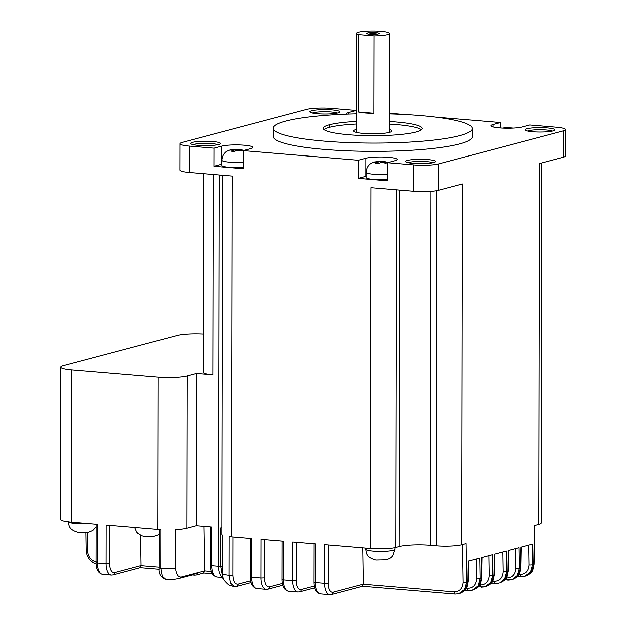 <?xml version="1.0" encoding="UTF-8"?>
<svg xmlns="http://www.w3.org/2000/svg" width="626" height="626" viewBox="0 0 626 626"><rect width="100%" height="100%" fill="white"/><g stroke="black" fill="none" stroke-linecap="round" stroke-linejoin="round"><path stroke-width="0.94" d="M547.21 127.962A14.899 2.199 -179.9 0 1 554.714 130.231A14.899 2.199 -179.9 0 1 532.765 131.789A14.899 2.199 -179.9 0 1 525.261 130.177A14.899 2.199 -179.9 0 1 531.49 128.056A14.899 2.199 -179.9 0 1 547.21 127.962M552.375 131.124A13.052 1.925 0.1 0 0 546.31 130.028A13.052 1.925 0.1 0 0 527.593 131.077M332.046 109.957A14.899 2.199 -179.9 0 1 339.55 112.226A14.899 2.199 -179.9 0 1 317.593 113.783A14.899 2.199 -179.9 0 1 310.089 112.171A14.899 2.199 -179.9 0 1 316.318 110.043A14.899 2.199 -179.9 0 1 332.046 109.957M337.203 113.11A13.052 1.925 0.1 0 0 331.146 112.023A13.052 1.925 0.1 0 0 312.429 113.071M212.699 141.554A14.899 2.199 -179.9 0 1 220.203 143.823A14.899 2.199 -179.9 0 1 198.246 145.381A14.899 2.199 -179.9 0 1 190.742 143.777A14.899 2.199 -179.9 0 1 196.979 141.648A14.899 2.199 -179.9 0 1 212.699 141.554M217.864 144.716A13.052 1.925 0.1 0 0 211.799 143.62A13.052 1.925 0.1 0 0 193.082 144.669M427.871 159.567A14.899 2.199 -179.9 0 1 435.375 161.829A14.899 2.199 -179.9 0 1 413.418 163.386A14.899 2.199 -179.9 0 1 405.914 161.782A14.899 2.199 -179.9 0 1 412.143 159.653A14.899 2.199 -179.9 0 1 427.871 159.567M433.035 162.721A13.052 1.925 0.1 0 0 426.971 161.625A13.052 1.925 0.1 0 0 408.254 162.674M239.86 149.528L236.096 149.387A3.912 0.579 0.1 0 0 234.531 149.442L230.611 149.786L229.554 150.13L232.324 149.982A3.912 0.579 0.1 0 0 232.974 150.279L231.229 151.195L234.547 151.469L236.323 150.537A3.912 0.579 0.1 0 0 237.943 150.483L237.395 150.451A3.615 0.532 0.1 0 1 236.597 150.475L236.323 150.537M375.537 163.269L378.863 163.55L380.538 162.611A3.912 0.579 0.1 0 0 382.431 162.541L381.883 162.51L381.883 161.508L380.522 161.453A3.912 0.579 0.1 0 0 378.378 161.539L374.559 161.923L373.581 162.267L376.562 162.032A3.912 0.579 0.1 0 0 377.188 162.337L375.537 163.269M383.988 161.586L380.303 161.531A3.279 0.485 0.1 0 0 378.879 161.594L378.378 161.539M511.465 127.978L507.514 127.806A3.912 0.579 0.1 0 0 505.605 127.876L502.6 128.119M243.217 150.623L250.846 148.605A16.706 2.473 0.1 0 0 252.943 147.407A16.706 2.473 0.1 0 0 244.343 145.232A16.706 2.473 0.1 0 0 221.635 146.155L214.006 148.182L213.967 166.25L243.185 168.691L243.217 150.623L358.236 160.248L358.205 178.316L387.424 180.765L387.455 162.697L413.88 164.904A18.271 2.7 0.1 0 0 438.716 163.895L563.275 130.92A18.271 2.7 0.1 0 0 565.568 129.613A18.271 2.7 0.1 0 0 556.154 127.234L529.729 125.02L522.178 127.023A16.706 2.473 0.1 0 1 503.382 128.181A16.706 2.473 0.1 0 1 490.87 125.771A16.706 2.473 0.1 0 1 492.959 124.574L500.518 122.579L500.51 128.025M221.862 164.161A16.706 2.473 0.1 0 0 221.604 164.223L213.967 166.25M387.455 162.697L395.084 160.671A16.706 2.473 0.1 0 0 397.181 159.481A16.706 2.473 0.1 0 0 388.582 157.306A16.706 2.473 0.1 0 0 365.874 158.229L358.236 160.248M366.093 176.235A16.706 2.473 0.1 0 0 365.842 176.297L358.205 178.316M389.317 129.598A19.179 2.833 -179.9 0 1 391.923 131.03A19.179 2.833 -179.9 0 1 363.44 133.455A19.179 2.833 -179.9 0 1 353.557 130.959A19.179 2.833 -179.9 0 1 356.171 129.535M373.855 113.306L373.996 35.878A16.573 2.449 0.1 0 0 389.482 33.46A16.573 2.449 0.1 0 0 380.952 31.3A16.573 2.449 0.1 0 0 356.343 33.397A16.573 2.449 0.1 0 0 358.307 34.563L358.174 111.991A16.573 2.449 0.1 0 0 364.739 112.993A16.573 2.449 0.1 0 0 373.855 113.306L358.174 111.991M375.952 32.622A6.26 0.923 -179.9 0 1 379.106 33.577A6.26 0.923 -179.9 0 1 369.872 34.234A6.26 0.923 -179.9 0 1 366.719 33.554A6.26 0.923 -179.9 0 1 369.34 32.662A6.26 0.923 -179.9 0 1 375.952 32.622M377.415 34.078A5.219 0.775 0.1 0 0 375.443 33.788A5.219 0.775 0.1 0 0 368.401 34.062M356.178 124.081A49.587 7.332 0.1 0 0 329.331 127.375A49.587 7.332 0.1 0 0 323.932 129.621M389.333 121.569A49.587 7.332 -179.9 0 1 422.229 128.526A49.587 7.332 -179.9 0 1 416.055 132.055A49.587 7.332 -179.9 0 1 348.698 134.778A49.587 7.332 -179.9 0 1 323.157 128.33A49.587 7.332 -179.9 0 1 329.331 124.801A49.587 7.332 -179.9 0 1 356.186 121.499M159.074 534.494L153.503 536.474L144.896 536.443M365.74 548.102L365.74 549.237A14.617 2.16 0.1 0 0 373.268 551.138A14.617 2.16 0.1 0 0 394.975 549.284L392.838 555.622C391.516 556.921 391.688 558.016 386.039 559.808L376.062 560.02M96.154 526.904L92.867 530.433L88.618 532.21L78.273 532.382C68.391 529.604 69.009 525.37 68.32 521.63M77.921 532.303L79.432 532.311M356.202 113.893A99.432 14.695 0.1 0 0 273.312 128.236A99.432 14.695 0.1 0 0 324.518 141.186A99.432 14.695 0.1 0 0 472.176 128.588A99.432 14.695 0.1 0 0 420.977 115.646A99.432 14.695 0.1 0 0 389.341 113.948M273.312 128.236L273.296 136.499A99.432 14.695 0.1 0 0 324.503 149.442A99.432 14.695 0.1 0 0 472.16 136.844L472.176 128.588M243.193 162.15A14.351 2.121 -179.9 0 1 229.257 162.126A14.351 2.121 -179.9 0 1 221.862 160.264L221.854 165.421A14.351 2.121 0.1 0 0 229.249 167.291A14.351 2.121 0.1 0 0 243.185 167.314M387.431 174.224A14.351 2.121 -179.9 0 1 373.495 174.2A14.351 2.121 -179.9 0 1 366.1 172.33L366.093 177.494A14.351 2.121 0.1 0 0 373.487 179.365A14.351 2.121 0.1 0 0 387.424 179.388M232.974 150.279L233.302 150.193A3.498 0.516 0.1 0 1 232.895 150.037L232.324 149.982M239.288 149.95L240.149 149.997A3.912 0.579 0.1 0 0 239.21 149.591L238.694 149.677A2.997 0.446 0.1 0 1 239.288 149.943A2.997 0.446 0.1 0 1 239.288 149.95L239.288 150.639M377.188 162.337L377.486 162.259A3.498 0.516 0.1 0 1 377.048 162.079L376.562 162.032M381.883 162.51A3.584 0.532 0.1 0 1 380.811 162.541L380.538 162.611M383.448 162.095L384.333 162.142A3.912 0.579 0.1 0 0 383.37 161.649L382.822 161.743A2.934 0.43 0.1 0 1 383.488 162.017A2.934 0.43 0.1 0 1 383.448 162.095L383.448 162.635M511.293 128.213A3.912 0.579 0.1 0 0 510.871 128.08L510.589 128.15A3.427 0.509 0.1 0 1 510.816 128.228M386.07 548.681A14.617 2.16 -179.9 0 1 381.14 548.838A18.788 2.778 0.1 0 0 386.07 548.681A18.788 2.778 0.1 0 0 395.843 547.445L399.13 546.576L399.756 190.054M222.488 175.217L221.862 534.424A18.788 2.778 0.1 0 0 222.199 534.948L222.128 573.666L223.419 579.504C227.332 584.097 229.797 586.179 230.814 585.748L234.273 586.625L230.478 583.103L229.03 575.341L229.1 536.631A18.788 2.778 0.1 0 0 231.534 536.873L251.738 538.563L251.675 577.274L261.011 578.056L261.073 539.346L283.484 541.216L283.421 579.934L292.757 580.717L292.819 541.999L315.23 543.877L315.168 582.595L324.503 583.369L324.565 544.659L370.295 548.486A18.788 2.778 0.1 0 0 381.14 548.838M356.202 110.497L331.584 108.439A18.271 2.7 0.1 0 0 306.748 109.448L182.189 142.431A18.271 2.7 0.1 0 0 179.897 143.737A18.271 2.7 0.1 0 0 189.302 146.116L214.006 148.182M231.534 536.873L232.168 176.031L189.255 172.44A18.271 2.7 -179.9 0 1 179.85 170.061L179.897 143.737M430.97 191.306L430.359 545.301L436.291 545.802A18.788 2.778 0.1 0 0 461.839 544.761L462.465 183.927L438.67 190.226A18.271 2.7 -179.9 0 1 413.833 191.235L370.928 187.643L370.295 548.486M389.341 113.275L404.466 114.535M435.892 117.172L500.518 122.579M203.286 333.987A21.401 3.161 0.1 0 0 177.338 335.38L63.39 365.553A21.401 3.161 0.1 0 0 60.699 367.086L60.432 519.369A21.401 3.161 0.1 0 0 71.458 522.154L97.499 524.338L97.437 563.048L106.099 563.776L106.162 525.058L157.721 529.377L157.987 377.087A21.401 3.161 0.1 0 0 187.088 375.905L196.462 373.425L196.196 525.707L186.798 528.195A21.401 3.161 0.1 0 1 175.546 529.604L175.476 568.322C176.242 575.137 178.488 577.962 182.221 576.812L197.456 572.774A10.439 5.008 94.8 0 0 197.933 572.696L204.592 570.928L211.33 571.585M157.987 377.087L71.724 369.872L71.458 522.154M461.839 544.761L466.159 543.618L466.753 582.157L464.719 589.449L458.858 593.777L465.705 589.191L467.943 581.844L468.326 561.099L479.712 558.087L480.025 578.643L477.998 585.936L472.121 590.263L478.992 585.67L481.23 578.322L481.621 557.586L492.365 554.738L492.685 575.294L490.659 582.579L484.79 586.906L491.653 582.313L493.891 574.973L494.282 554.229L506.293 551.052L506.606 571.608L504.579 578.893L499.579 582.994L505.581 578.627L507.811 571.288L508.202 550.544L518.954 547.703L519.267 568.251L517.24 575.544L512.24 579.637L518.234 575.278L520.472 567.938L520.863 547.194L532.241 544.182L532.562 564.738L530.527 572.023L524.658 576.35L531.529 571.757L533.767 564.417L534.494 525.527L538.798 524.385A18.788 2.778 0.1 0 0 541.154 523.039L541.787 162.924M157.721 529.377A21.401 3.161 0.1 0 0 160.796 529.588L160.733 568.306L162.236 576.343L165.929 579.59C169.568 579.864 173.817 579.527 178.676 578.565A13.052 11.284 -104.8 0 0 182.221 576.812M60.699 367.086A21.401 3.161 0.1 0 0 71.724 369.872M430.359 545.301A22.966 3.396 0.1 0 0 399.13 546.576M221.87 527.914A22.966 3.396 0.1 0 0 220.814 527.796L220.743 566.514L222.097 566.585M362.532 586.319L455.282 594.082L458.858 593.769L455.493 594.066A2.614 1.252 -85.2 0 1 455.282 594.082A2.614 1.252 -85.2 0 1 454.233 591.906C459.727 591.711 462.724 588.542 463.209 582.391L462.622 544.557M517.538 576.358L524.658 576.35L521.302 576.64A2.614 1.252 -85.2 0 1 521.09 576.656A2.614 1.252 -85.2 0 1 520.042 574.48C525.535 574.292 528.524 571.115 529.009 564.973L528.704 545.113M491.136 583.197L498.711 583.221L495.354 583.51A2.614 1.252 -85.2 0 1 495.143 583.526A2.614 1.252 -85.2 0 1 494.094 581.351C499.587 581.163 502.576 577.994 503.061 571.843L502.756 551.991M504.697 579.919L511.372 579.864L508.015 580.161A2.614 1.252 -85.2 0 1 507.796 580.177A2.614 1.252 -85.2 0 1 506.747 578.001C512.248 577.806 515.237 574.637 515.722 568.486L515.417 548.634M478.107 586.953L484.79 586.906L481.425 587.196A2.614 1.252 -85.2 0 1 481.214 587.219A2.614 1.252 -85.2 0 1 480.165 585.044C485.666 584.848 488.656 581.679 489.141 575.529L488.828 555.677M222.089 573.956L220.743 566.514A22.966 3.396 -179.9 0 0 218.497 566.295L219.178 174.944M178.676 578.565L192.526 574.903L197.456 572.774M196.196 525.707L211.815 527.014L211.752 565.732L218.497 566.295A13.052 6.26 -85.2 0 0 222.535 577.266M213.247 174.451L212.895 374.794L196.462 373.425M565.568 129.613L565.521 155.937A18.271 2.7 -179.9 0 1 563.228 157.243L539.432 163.542L538.798 524.385M356.202 110.528L348.729 112.508A16.706 2.473 0.1 0 0 346.632 113.697A16.706 2.473 0.1 0 0 346.937 114.175M212.895 374.794A18.788 2.778 -179.9 0 1 203.223 372.353L203.567 173.637M472.121 590.263L468.772 590.545A2.614 1.252 -85.2 0 1 468.553 590.568A2.614 1.252 -85.2 0 1 467.512 588.393C473.006 588.197 475.995 585.028 476.48 578.878L476.175 559.026M140.647 535.246L141.108 565.708L159.012 567.203M203.904 526.356L204.592 570.928M362.759 547.852L363.315 584.301L454.233 591.906M222.152 534.909L222.128 573.666A18.788 2.778 0.1 0 0 229.03 575.341L232.919 575.231C233.248 581.546 234.985 584.528 238.146 584.168L250.666 580.85M140.263 567.727L113.079 574.95A2.614 2.254 -104.8 0 0 114.691 572.618L141.108 565.622M140.091 567.672L141.108 565.708M203.747 573.04L196.314 575.028A2.614 2.254 -104.8 0 0 197.933 572.696M203.575 572.986L204.592 571.022M251.096 582.642L236.534 586.499A2.614 2.254 -104.8 0 0 238.146 584.168M362.47 586.319L331.483 594.543A2.614 2.254 -104.8 0 0 333.095 592.212L363.315 584.207M362.298 586.265L363.315 584.301M421.454 129.817A49.587 7.332 0.1 0 0 389.325 124.151M373.996 35.878L358.307 34.563M507.248 128.267L507.514 127.806M505.605 127.876L506.066 127.915A3.466 0.516 0.1 0 1 507.248 127.868M235.877 150.678L236.096 149.387M234.531 149.442L235.008 149.473A3.38 0.501 0.1 0 1 235.877 149.442M510.871 128.08L512.538 128.134M509.243 128.26L509.243 127.861M377.478 163.37L377.486 162.259M382.431 162.541L385.647 163.159L387.259 162.752L384.333 162.142M382.815 162.564L382.822 161.743M383.37 161.649L385.491 161.79M380.303 162.682L380.303 161.531M378.879 163.542L378.879 161.594M233.295 151.304L233.302 150.193M237.943 150.483L241.073 151.109L243.084 150.608L240.149 149.997M238.694 150.553L238.694 149.677M239.21 149.591L241.315 149.731M237.716 150.467L237.716 149.434M235.008 151.124L235.008 149.473M221.604 164.223L221.635 146.155M365.842 176.297L365.874 158.229M329.331 124.801L329.331 127.375M68.391 521.841A14.617 2.16 0.1 0 0 75.848 523.532A14.617 2.16 0.1 0 0 89.056 523.626M232.982 536.991L232.919 575.231M396.469 189.78L395.843 547.445M189.302 146.116L189.255 172.44M413.833 191.235L413.88 164.904M187.088 375.905L186.822 528.195M436.291 545.802L436.909 190.609M159.082 529.479L159.012 567.938L160.733 568.306A21.401 3.161 0.1 0 0 175.476 568.322M282.146 541.107L282.076 579.598L283.421 579.934A13.052 6.26 94.8 0 0 288.656 591.265L297.992 592.039A13.052 6.26 -85.2 0 1 292.757 580.717L296.301 580.568A10.439 5.008 94.8 0 0 301.349 589.559L314.158 586.163M250.4 538.446L250.33 576.937L251.675 577.274A13.052 6.26 94.8 0 0 256.91 588.604L266.246 589.387A13.052 6.26 -85.2 0 1 261.011 578.056L264.555 577.915A10.439 5.008 94.8 0 0 269.603 586.898L282.412 583.502M313.892 543.759L313.822 582.25L315.168 582.595A13.052 6.26 94.8 0 0 320.41 593.918L329.738 594.7A13.052 6.26 -85.2 0 1 324.503 583.369L328.047 583.229A10.439 5.008 94.8 0 0 333.095 592.212M463.209 582.391A2.614 0.462 179.1 0 0 466.753 582.157L468.264 581.703C466.847 587.955 467.692 589.958 459.703 593.55M529.009 564.973A2.614 0.462 179.1 0 0 532.562 564.738L534.088 564.276C532.663 570.529 533.516 572.524 525.527 576.116M503.061 571.843A2.614 0.462 179.1 0 0 506.606 571.608L508.14 571.147C506.716 577.399 507.569 579.402 499.579 582.986M515.722 568.486A2.614 0.462 179.1 0 0 519.267 568.251L520.801 567.79C519.377 574.042 520.229 576.045 512.24 579.637M489.141 575.529A2.614 0.462 179.1 0 0 492.685 575.294L494.219 574.832C492.795 581.085 493.64 583.088 485.651 586.679M196.314 575.028L194.576 575.184A13.052 6.26 -85.2 0 1 193.082 574.66M96.154 524.22L96.091 562.711L97.437 563.048A13.052 6.26 94.8 0 0 102.672 574.378L111.334 575.106A13.052 6.26 -85.2 0 1 106.099 563.776L109.644 563.635A10.439 5.008 94.8 0 0 114.691 572.618M476.48 578.878A2.614 0.462 179.1 0 0 480.025 578.643L481.558 578.181C480.134 584.434 480.987 586.437 472.998 590.028M563.228 157.243L563.275 130.92M438.716 163.895L438.67 190.226M210.477 526.904L210.406 565.395L211.752 565.732A13.052 6.26 94.8 0 0 216.995 577.062L222.613 577.532M87.249 532.444L87.53 550.958C88.211 557.21 91.302 560.888 96.819 561.999M479.61 584.997L480.165 585.044M506.191 577.955L506.747 578.001M492.521 581.225L494.094 581.351M518.977 574.394L520.042 574.48M466.448 588.307L467.512 588.393M109.714 525.355L109.644 563.635M328.118 544.956L328.047 583.229M264.626 539.635L264.555 577.915M296.372 542.296L296.301 580.568M96.114 563.885L93.415 562.837L89.651 559.777L87.108 555.434L86.185 550.575A2.614 0.462 -0.9 0 0 87.53 550.958M223.419 579.512L223.419 579.512C222.746 578.69 222.3 576.718 222.081 573.596L222.128 573.518M282.842 585.294L267.983 589.23A2.614 2.254 -104.8 0 0 269.603 586.898M314.588 587.955L299.737 591.891A2.614 2.254 -104.8 0 0 301.349 589.559M348.721 114.112L348.729 112.508M492.959 126.968L492.959 124.574M221.862 160.264C222.332 154.567 225.258 152.556 225.25 152.541C225.626 151.805 227.41 150.882 230.611 149.786M232.489 149.473L236.894 149.278M366.1 172.33C366.562 166.641 369.489 164.63 369.489 164.615C369.919 163.879 371.609 162.979 374.567 161.931M376.649 161.555L381.187 161.351M503.687 127.907L508.375 127.696M356.343 33.397L356.163 132.391M134.723 527.452L136.679 531.998L137.806 533.274L141.922 535.778L144.528 536.412M365.74 549.237C366.429 552.977 365.811 557.21 375.694 559.988M394.975 547.648L394.975 549.284M194.576 575.184L192.205 574.989M96.091 562.711C96.185 569.503 98.384 573.393 102.672 574.378M85.911 532.593L86.185 550.575M159.012 567.938C158.394 573.666 160.694 577.548 165.929 579.59M140.326 567.727L159.051 569.3M113.079 574.95L111.334 575.106M210.406 565.395C210.5 572.18 212.699 576.069 216.995 577.062M203.81 573.04L212.308 573.752M250.33 576.937C250.423 583.729 252.622 587.618 256.91 588.604M236.534 586.499L234.273 586.625M282.076 579.598C282.17 586.382 284.368 590.271 288.656 591.265M267.983 589.23L266.246 589.387M313.822 582.25C313.916 589.043 316.114 592.932 320.41 593.918M299.737 591.891L297.992 592.039M331.483 594.543L329.738 594.7M468.655 561.013L468.264 581.703M534.823 525.441L534.088 564.276M481.95 557.5L481.558 578.181M465.008 590.271L472.129 590.255M494.603 554.143L494.219 574.832M508.531 550.457L508.14 571.147M521.184 547.108L520.801 567.79M389.482 33.46L389.309 132.454M512.843 128.15L512.045 128.009M388.12 162.517L384.826 161.633M243.882 150.443L240.666 149.575"/></g></svg>
